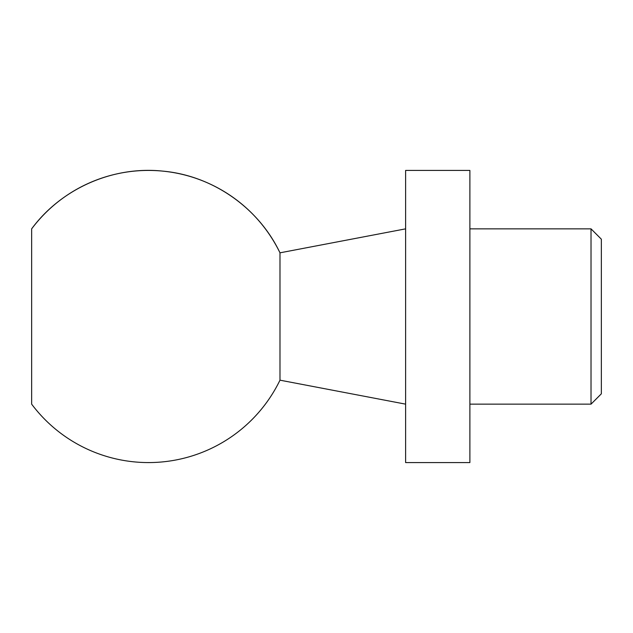 <?xml version="1.0" encoding="UTF-8"?>
<svg xmlns="http://www.w3.org/2000/svg" width="633" height="633" viewBox="0 0 633 633"><rect width="100%" height="100%" fill="white"/><g stroke="black" fill="none" stroke-linecap="round" stroke-linejoin="round"><path stroke-width="0.47" stroke-dasharray="3.17 2.37" d="M601.35 393.813L601.35 239.187M591.024 404.147L591.024 228.853M469.884 228.853L469.884 404.147L469.884 228.853M469.884 462.581L469.884 170.419M405.611 462.581L405.611 170.419M405.611 228.853L405.611 404.147L405.611 228.853M279.984 380.172L279.984 252.828M31.65 404.147L31.65 228.853"/><path stroke-width="0.95" d="M591.024 404.147L591.024 228.853L601.35 239.187L601.35 393.813L591.024 404.147L469.884 404.147M591.024 228.853L469.884 228.853M469.884 170.419L469.884 462.581L405.611 462.581L405.611 170.419L469.884 170.419M31.65 228.853L31.65 404.147A146.081 146.081 0 0 0 279.984 380.172L279.984 252.828A146.081 146.081 0 0 0 31.65 228.853C61.33 188.571 112.785 165.87 162.546 171.1C212.395 175.483 258.557 207.608 279.984 252.828L405.611 228.853M279.984 380.172L405.611 404.147"/></g></svg>
